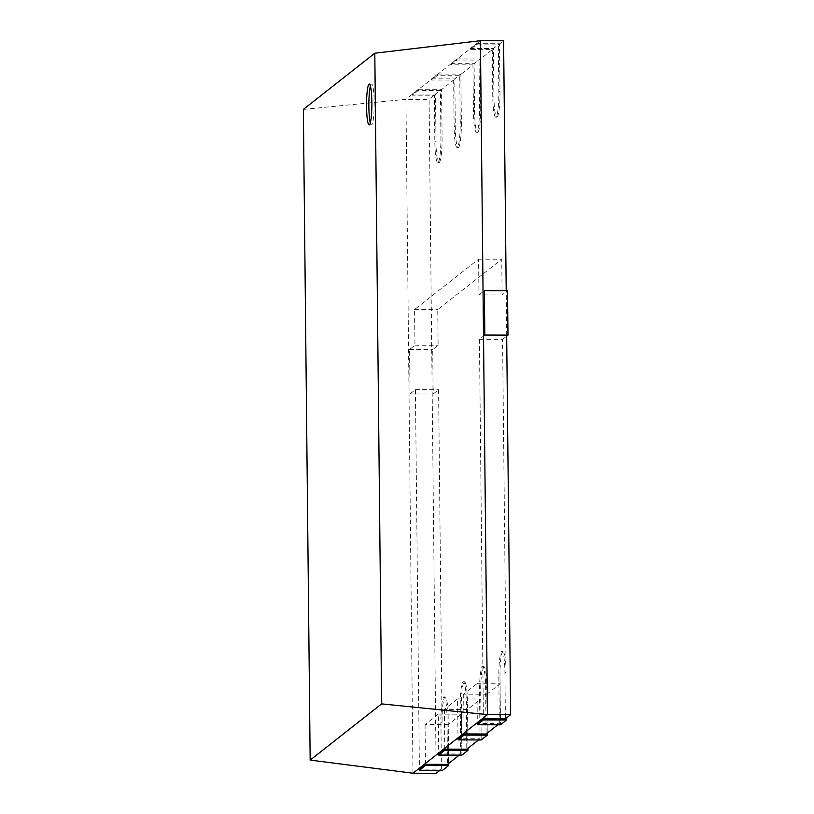 <?xml version="1.0" encoding="UTF-8"?>
<svg xmlns="http://www.w3.org/2000/svg" width="814" height="814" viewBox="0 0 814 814"><rect width="100%" height="100%" fill="white"/><g stroke="black" fill="none" stroke-linecap="round" stroke-linejoin="round"><path stroke-width="0.61" stroke-dasharray="4.07 3.05" d="M484.818 335.042L479.426 339.296L502.584 339.367L506.074 672.344A23.362 3.053 90.2 0 0 503.103 651.373A23.362 3.053 90.2 0 0 502.787 651.495A23.362 3.053 90.2 0 0 499.989 677.126L500.488 724.765L500.061 683.811L486.833 694.22L487.24 733.109L486.772 687.535A23.362 3.053 90.2 0 0 483.801 666.564A23.362 3.053 90.2 0 0 483.485 666.686A23.362 3.053 90.2 0 0 480.687 692.317L481.186 739.957L480.759 699.002L467.531 709.411L467.938 748.29L467.46 702.726A23.362 3.053 90.2 0 0 464.489 681.756A23.362 3.053 90.2 0 0 464.173 681.878A23.362 3.053 90.2 0 0 461.375 707.508L461.884 755.148L461.446 714.193L448.229 724.602L448.636 763.481L448.158 717.917A23.362 3.053 90.2 0 0 445.187 696.947A23.362 3.053 90.2 0 0 444.871 697.069A23.362 3.053 90.2 0 0 442.073 722.7L438.583 389.723L433.19 393.966L432.722 349.562L438.125 345.319L437.749 309.595L501.75 259.239L502.126 294.963L507.519 290.71M506.684 336.141L502.584 339.367M439.926 770.329L441.402 769.169L419.403 769.108L415.425 389.652L410.032 393.895L409.564 349.491L414.957 345.248L414.591 309.534L478.581 259.178L478.958 294.892L502.126 294.963M478.958 294.892L484.361 290.639M478.581 259.178L501.75 259.239M414.591 309.534L437.749 309.595M414.957 345.248L438.125 345.319M409.564 349.491L432.722 349.562M410.032 393.895L433.19 393.966M415.425 389.652L438.583 389.723M459.238 755.138L460.704 753.978L438.705 753.917L438.288 714.122L425.061 724.531L448.229 724.602M425.061 724.531L425.478 764.326M438.288 714.122L461.446 714.193M478.54 739.946L480.016 738.797L458.007 738.725L457.59 698.931L444.373 709.34L467.531 709.411M444.373 709.34L444.79 749.134M457.59 698.931L480.759 699.002M497.853 724.755L499.318 723.605L477.319 723.534L476.902 683.74L463.675 694.149L486.833 694.22M463.675 694.149L464.092 733.943M476.902 683.74L500.061 683.811M479.426 339.296L483.394 718.752M440.425 90.466L418.427 90.405L412.342 95.187L434.34 95.248L434.829 141.728A23.362 3.053 -89.8 0 0 437.8 162.698A23.362 3.053 -89.8 0 0 438.115 162.576A23.362 3.053 -89.8 0 0 440.913 136.945L440.425 90.466L453.652 80.067L431.644 79.996L437.728 75.214L459.727 75.275L472.954 64.876L450.956 64.805L457.03 60.022L479.039 60.083L492.267 49.685L470.258 49.613L476.343 44.831L498.341 44.892L503.591 40.771M439.275 162.576A23.362 3.053 -89.8 0 0 442.073 136.945L441.575 89.306L435.49 94.098L435.989 141.738A23.362 3.053 -89.8 0 0 438.96 162.698A23.362 3.053 -89.8 0 0 439.275 162.576M453.652 80.067L454.141 126.536A23.362 3.053 -89.8 0 0 457.112 147.507A23.362 3.053 -89.8 0 0 457.417 147.385A23.362 3.053 -89.8 0 0 460.215 121.754L459.727 75.275M458.577 147.385A23.362 3.053 -89.8 0 0 461.375 121.754L460.877 74.115L454.792 78.907L455.301 126.546A23.362 3.053 -89.8 0 0 458.262 147.517A23.362 3.053 -89.8 0 0 458.577 147.385M472.954 64.876L473.443 111.345A23.362 3.053 -89.8 0 0 476.414 132.316A23.362 3.053 -89.8 0 0 476.729 132.194A23.362 3.053 -89.8 0 0 479.527 106.563L479.039 60.083M477.889 132.204A23.362 3.053 -89.8 0 0 480.687 106.573L480.189 58.934L474.104 63.716L474.603 111.355A23.362 3.053 -89.8 0 0 477.574 132.326A23.362 3.053 -89.8 0 0 477.889 132.204M492.267 49.685L492.755 96.154A23.362 3.053 -89.8 0 0 495.716 117.124A23.362 3.053 -89.8 0 0 496.031 117.002A23.362 3.053 -89.8 0 0 498.829 91.371L498.341 44.892M497.191 117.013A23.362 3.053 -89.8 0 0 499.989 91.382L499.491 43.742L493.406 48.525L493.905 96.164A23.362 3.053 -89.8 0 0 496.876 117.135A23.362 3.053 -89.8 0 0 497.191 117.013M370.309 122.883A20.442 2.666 -89.8 0 0 371.459 124.908A20.442 2.666 -89.8 0 0 371.733 124.807A20.442 2.666 -89.8 0 0 374.196 103.429A20.442 2.666 -89.8 0 0 371.581 84.025A20.442 2.666 -89.8 0 0 371.306 84.137A20.442 2.666 -89.8 0 0 370.421 86.05M499.318 723.605L498.84 677.126A23.362 3.053 90.2 0 1 501.628 651.495A23.362 3.053 90.2 0 1 501.943 651.373A23.362 3.053 90.2 0 1 504.914 672.344L505.402 718.813M480.016 738.797L479.527 692.317A23.362 3.053 90.2 0 1 482.326 666.686A23.362 3.053 90.2 0 1 482.641 666.564A23.362 3.053 90.2 0 1 485.612 687.535L486.1 734.004M460.704 753.978L460.225 707.508A23.362 3.053 90.2 0 1 463.024 681.878A23.362 3.053 90.2 0 1 463.329 681.756A23.362 3.053 90.2 0 1 466.3 702.716L466.788 749.195M441.402 769.169L440.913 722.7A23.362 3.053 90.2 0 1 443.711 697.069A23.362 3.053 90.2 0 1 444.027 696.947A23.362 3.053 90.2 0 1 446.998 717.907L447.486 764.387M412.993 773.229L405.942 99.308L429.1 99.379L436.162 773.3M303.357 109.422L405.942 99.308L480.423 40.7M434.34 95.248L429.1 99.379M506.674 335.114L506.206 290.71M476.343 44.831L476.332 43.671L470.248 48.453L470.258 49.613M470.248 48.453L493.406 48.525M476.332 43.671L499.491 43.742M457.03 60.022L457.02 58.862L450.946 63.645L450.956 64.805M450.946 63.645L474.104 63.716M457.02 58.862L480.189 58.934M437.728 75.214L437.718 74.054L431.634 78.836L431.644 79.996M431.634 78.836L454.792 78.907M437.718 74.054L460.877 74.115M418.427 90.405L418.406 89.245L412.332 94.027L412.342 95.187M412.332 94.027L435.49 94.098M418.406 89.245L441.575 89.306M440.913 136.945L442.073 136.945M460.215 121.754L461.375 121.754M479.527 106.563L480.687 106.573M498.829 91.371L499.989 91.382M498.84 677.126L499.989 677.126M479.527 692.317L480.687 692.317M460.225 707.508L461.375 707.508M440.913 722.7L442.073 722.7M446.998 717.907L448.158 717.917M466.3 702.716L467.46 702.726M485.612 687.535L486.772 687.535M504.914 672.344L506.074 672.344M492.755 96.154L493.905 96.164M473.443 111.345L474.603 111.355M454.141 126.536L455.301 126.546M434.829 141.728L435.989 141.738M371.459 124.908L369.149 124.908M444.027 696.947L445.187 696.947M463.329 681.756L464.489 681.756M482.641 666.564L483.801 666.564M501.943 651.373L503.103 651.373M371.581 84.025L369.271 84.025M495.716 117.124L496.876 117.135M476.414 132.316L477.574 132.326M457.112 147.507L458.262 147.517M437.8 162.698L438.96 162.698"/><path stroke-width="1.22" d="M507.987 335.114L507.519 290.71L484.361 290.639L484.818 335.042L507.987 335.114L506.684 336.141M459.238 755.138L447.486 764.387L425.478 764.326L425.488 765.486L419.413 770.268L442.572 770.339L448.656 765.557L442.572 770.339L419.413 770.268L419.403 769.108L425.478 764.326L425.488 765.486L448.656 765.557L448.636 763.481L448.656 765.557L425.488 765.486L419.413 770.268L419.403 769.108M478.54 739.946L466.788 749.195L444.79 749.134L444.8 750.294L438.715 755.077L461.884 755.148L467.958 750.366L461.884 755.148L438.715 755.077L438.705 753.917L444.79 749.134L444.8 750.294L467.958 750.366L467.938 748.29L467.958 750.366L444.8 750.294L438.715 755.077L438.705 753.917M497.853 724.755L486.1 734.004L464.092 733.943L464.102 735.103L458.028 739.885L481.186 739.957L487.271 735.174L481.186 739.957L458.028 739.885L458.007 738.725L464.092 733.943L464.102 735.103L487.271 735.174L487.24 733.109L487.271 735.174L464.102 735.103L458.028 739.885L458.007 738.725M374.806 53.205L303.357 109.422L310.165 760.103L381.613 703.886L374.806 53.205L480.423 40.7L487.484 714.621L510.643 714.692L505.402 718.813L483.394 718.752L483.414 719.912L477.33 724.694L500.488 724.765L506.573 719.983L500.488 724.765L477.33 724.694L477.319 723.534L483.394 718.752L483.414 719.912L506.573 719.983L506.552 717.917L506.573 719.983L483.414 719.912L477.33 724.694L477.319 723.534M368.996 84.127A20.442 2.666 -89.8 0 0 366.544 105.505A20.442 2.666 -89.8 0 0 369.149 124.908A20.442 2.666 -89.8 0 0 369.424 124.796A20.442 2.666 -89.8 0 0 371.876 103.419A20.442 2.666 -89.8 0 0 369.271 84.025A20.442 2.666 -89.8 0 0 368.996 84.127M370.421 86.05A20.442 2.666 -89.8 0 0 368.854 104.467A20.442 2.666 -89.8 0 0 370.309 122.883M480.423 40.7L503.591 40.771L506.206 290.71M381.613 703.886L487.484 714.621L412.993 773.229L436.162 773.3L439.926 770.329M510.643 714.692L506.674 335.114M412.993 773.229L310.165 760.103"/></g></svg>
